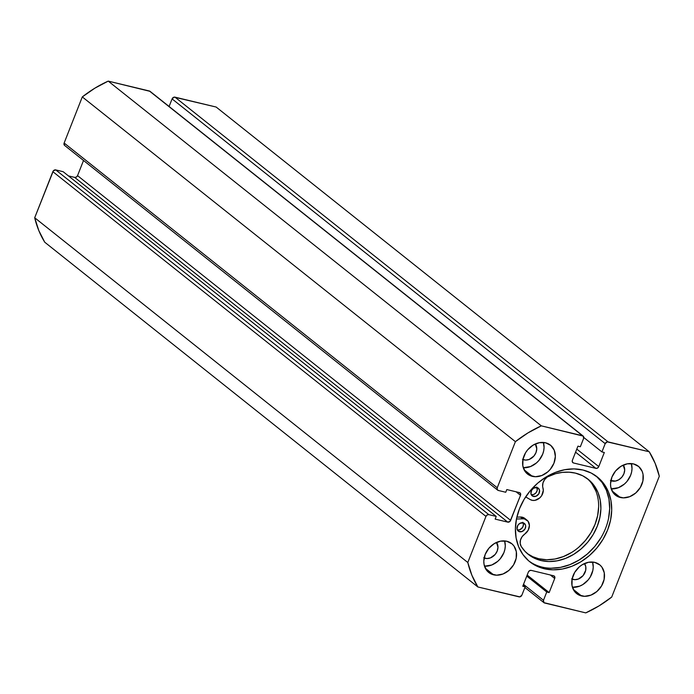 <?xml version="1.0" encoding="UTF-8"?>
<svg xmlns="http://www.w3.org/2000/svg" width="694" height="694" viewBox="0 0 694 694"><rect width="100%" height="100%" fill="white"/><g stroke="black" fill="none" stroke-linecap="round" stroke-linejoin="round"><path stroke-width="1.04" d="M528.793 560.952A54.21 43.913 128.5 0 0 542.083 567.093L544.113 568.707A54.21 43.913 -51.5 0 1 529.791 561.776A54.21 43.913 -51.5 0 1 523.684 500.088A54.21 43.913 -51.5 0 1 582.986 470.029L574.016 468.91L564.638 469.734L555.226 472.458L546.126 476.986L537.703 483.154L530.268 490.701L524.117 499.359L519.476 508.78L516.536 518.609L515.399 528.464L516.11 537.971L518.644 546.768L522.903 554.506L528.724 560.899L535.889 565.697L544.113 568.707L553.083 569.826L562.461 569.002L571.873 566.278L580.965 561.741L589.397 555.582L596.831 548.034L602.982 539.377L607.623 529.956L610.564 520.127L611.7 510.272L610.989 500.756L608.456 491.968L604.196 484.221L598.367 477.836L591.21 473.039L582.986 470.029A54.21 43.913 -51.5 0 1 597.308 476.952A54.21 43.913 -51.5 0 1 603.407 538.648A54.21 43.913 -51.5 0 1 544.113 568.707L542.083 567.093A54.21 43.913 128.5 0 0 600.978 537.72A54.21 43.913 128.5 0 0 596.276 476.162M493.573 574.814A18.434 14.938 -51.5 0 1 488.706 572.455A18.434 14.938 -51.5 0 1 486.624 551.47A18.434 14.938 -51.5 0 1 506.794 541.251L500.556 541.146L494.258 543.619L488.871 548.277L485.193 554.428L483.805 561.125L484.048 564.361L486.364 569.982L490.779 573.791L496.626 575.196L503.02 573.981L508.98 570.347L513.603 564.838L516.18 558.288L516.327 551.704L514.011 546.074L512.033 543.905L506.794 541.251A18.434 14.938 -51.5 0 1 511.669 543.602A18.434 14.938 -51.5 0 1 513.742 564.586A18.434 14.938 -51.5 0 1 493.573 574.814L485.314 568.239L493.573 574.814M532.359 476.353A18.434 14.938 -51.5 0 1 527.483 474.002A18.434 14.938 -51.5 0 1 525.41 453.017A18.434 14.938 -51.5 0 1 545.579 442.789L539.342 442.694L533.044 445.158L527.648 449.825L525.558 452.766L522.981 459.315L522.834 465.9L525.141 471.53L529.565 475.329L535.412 476.735L541.797 475.529L547.757 471.894L550.29 469.326L553.959 463.176L555.347 456.479L554.246 450.25L550.81 445.444L545.579 442.789A18.434 14.938 -51.5 0 1 550.455 445.149A18.434 14.938 -51.5 0 1 552.528 466.134A18.434 14.938 -51.5 0 1 532.359 476.353L524.1 469.777L532.359 476.353M581.52 595.946A18.434 14.938 -51.5 0 1 576.645 593.587A18.434 14.938 -51.5 0 1 574.571 572.602A18.434 14.938 -51.5 0 1 594.741 562.374L588.503 562.279L582.205 564.743L579.334 566.842L574.719 572.35L572.134 578.9L571.995 585.493L574.302 591.115L578.718 594.914L584.565 596.32L590.958 595.114L596.918 591.479L601.542 585.97L604.118 579.421L604.266 572.828L601.95 567.206L599.972 565.037L594.741 562.374A18.434 14.938 -51.5 0 1 599.607 564.734A18.434 14.938 -51.5 0 1 601.689 585.719A18.434 14.938 -51.5 0 1 581.52 595.946L573.253 589.371L581.52 595.946M620.297 497.485A18.434 14.938 -51.5 0 1 615.431 495.126A18.434 14.938 -51.5 0 1 613.357 474.149A18.434 14.938 -51.5 0 1 633.518 463.922L627.281 463.818L620.983 466.29L615.595 470.957L611.917 477.099L610.529 483.796L610.772 487.032L613.088 492.653L617.504 496.462L623.351 497.867L629.744 496.661L635.704 493.026L640.328 487.509L642.904 480.959L643.052 474.375L642.184 471.382L638.758 466.576L633.518 463.922A18.434 14.938 -51.5 0 1 638.393 466.281A18.434 14.938 -51.5 0 1 640.467 487.266A18.434 14.938 -51.5 0 1 620.297 497.485L612.039 490.91L620.297 497.485M610.425 480.448L615.431 481.072L618.909 479.701L621.893 477.125L623.923 473.716L624.695 470.012L623.264 465.093A10.202 8.267 -51.5 0 1 622.518 476.318A10.202 8.267 -51.5 0 1 611.978 481.011L610.972 480.213L611.978 481.011A10.202 8.267 -51.5 0 1 610.876 480.656M571.648 578.9L574.884 579.681L578.414 579.013L583.116 575.578L585.701 570.329L585.779 566.677L584.487 563.545A10.202 8.267 -51.5 0 1 583.732 574.771A10.202 8.267 -51.5 0 1 573.192 579.473L572.186 578.666L573.192 579.473A10.202 8.267 -51.5 0 1 572.09 579.108M522.487 459.315L525.722 460.096L529.262 459.428L533.955 455.993L535.985 452.592L536.757 448.879L535.326 443.96A10.202 8.267 -51.5 0 1 534.58 455.186A10.202 8.267 -51.5 0 1 524.031 459.879L523.024 459.081L524.031 459.879A10.202 8.267 -51.5 0 1 522.938 459.523M483.701 557.768L486.936 558.549L490.476 557.881L495.169 554.445L497.199 551.045L497.971 547.34L496.54 542.413A10.202 8.267 -51.5 0 1 495.794 553.639A10.202 8.267 -51.5 0 1 485.253 558.34L484.247 557.542L485.253 558.34A10.202 8.267 -51.5 0 1 484.152 557.985M572.854 462.655L572.862 462.664A2.455 1.995 -51.5 0 0 573.513 462.976L572.411 462.1L573.513 462.976L595.894 468.355L575.578 452.176L595.894 468.355A2.455 1.995 -51.5 0 0 598.775 466.594L576.792 449.096L598.775 466.594L604.327 452.497L601.932 451.924L583.793 437.48L601.932 451.924L605.194 443.639L172.095 98.912L605.194 443.639A2.455 1.995 -51.5 0 1 608.074 441.887L174.975 97.151L216.146 107.041L649.246 451.777L608.074 441.887L174.975 97.151A2.455 1.995 128.5 0 0 172.095 98.912L169.102 106.494L172.095 98.912L174.142 97.134L216.146 107.041L649.246 451.777A110.624 89.613 -51.5 0 1 659.3 476.24L611.7 597.074L599.096 605.853L585.779 612.889L543.914 602.644L543.489 600.275L546.751 591.999L549.154 592.572L554.706 578.475L554.74 576.757L553.586 575.76L531.205 570.381L529.531 570.694L528.325 572.142L522.773 586.239L525.167 586.812L521.905 595.088L519.858 596.866L477.854 586.959L471.903 575.291L467.799 562.496L485.956 516.397L487.162 514.957L488.836 514.644L496.227 516.423L495.169 519.103L507.765 522.131L510.159 521.194L520.517 495.308L520.552 493.59L519.398 492.593L506.811 489.565L505.753 492.254L498.353 490.476L497.199 489.478L497.242 487.761L515.399 441.662L527.995 432.883L541.32 425.847L583.186 436.092L583.611 438.452L580.349 446.736L577.946 446.155L572.394 460.252L572.359 461.978L573.513 462.976L595.894 468.355L597.569 468.034L598.775 466.594L604.327 452.497L601.932 451.924L605.194 443.639L607.241 441.87L649.246 451.777L655.197 463.445L659.3 476.24L611.7 597.074A110.624 89.613 -51.5 0 1 585.779 612.889L544.608 602.999A2.455 1.995 -51.5 0 1 543.957 602.678A2.455 1.995 -51.5 0 1 543.489 600.275L523.502 584.365L543.489 600.275L546.751 591.999L526.763 576.089L546.751 591.999L549.154 592.572L527.162 575.074L549.154 592.572L554.706 578.475L550.299 574.97L554.706 578.475A2.455 1.995 -51.5 0 0 554.237 576.072A2.455 1.995 -51.5 0 0 553.586 575.76L531.205 570.381A2.455 1.995 -51.5 0 0 528.325 572.142L522.773 586.239L525.167 586.812L523.172 585.224L525.167 586.812L521.905 595.088A2.455 1.995 -51.5 0 1 519.025 596.849L477.854 586.959A110.624 89.613 -51.5 0 1 467.799 562.496L34.7 217.76L53.351 170.845L55.737 169.909L63.137 171.687L496.227 516.423L63.137 171.687L55.737 169.909A2.455 1.995 128.5 0 0 52.857 171.67L485.956 516.397L467.799 562.496L34.7 217.76L52.857 171.67L485.956 516.397A2.455 1.995 -51.5 0 1 488.836 514.644L55.737 169.909L488.836 514.644L496.227 516.423L495.169 519.103L507.765 522.131L74.666 177.395L76.34 177.083L77.546 175.643L83.514 160.479L77.546 175.643L510.645 520.37L77.546 175.643A2.455 1.995 128.5 0 1 74.666 177.395L507.765 522.131A2.455 1.995 -51.5 0 0 510.645 520.37L520.517 495.308L516.11 491.803L520.517 495.308A2.455 1.995 -51.5 0 0 520.049 492.905A2.455 1.995 -51.5 0 0 519.398 492.593L506.811 489.565L505.753 492.254L498.353 490.476A2.455 1.995 -51.5 0 1 497.702 490.164A2.455 1.995 -51.5 0 1 497.242 487.761L64.143 143.025L82.3 96.926L94.905 88.147L108.221 81.111L150.086 91.356M44.754 242.223L38.803 230.555L34.7 217.76A110.624 89.613 128.5 0 0 44.754 242.223L477.854 586.959L44.754 242.223M68.42 175.894L74.666 177.395L68.42 175.894M64.559 145.384L64.143 143.025L82.3 96.926L515.399 441.662L497.242 487.761L64.143 143.025A2.455 1.995 128.5 0 0 64.611 145.428L497.702 490.164M108.221 81.111L149.392 91.001L582.492 435.737L541.32 425.847L108.221 81.111A110.624 89.613 128.5 0 0 82.3 96.926L515.399 441.662A110.624 89.613 -51.5 0 1 541.32 425.847L108.221 81.111M611.214 488.854L618.467 487.682L624.427 484.048L626.951 481.48L630.62 475.329L631.627 471.981L632.008 468.632L631.332 463.583A18.434 14.938 128.5 0 1 627.315 481.029A18.434 14.938 128.5 0 1 611.214 488.854M572.429 587.306L579.681 586.135L582.778 584.6L588.165 579.932L590.264 576.992L592.841 570.442L593.231 567.085L592.546 562.036A18.434 14.938 128.5 0 1 588.538 579.481A18.434 14.938 128.5 0 1 572.429 587.306M523.276 467.721L530.52 466.55L536.479 462.915L539.012 460.348L542.682 454.197L543.68 450.857L544.07 447.5L543.385 442.451A18.434 14.938 128.5 0 1 539.377 459.896A18.434 14.938 128.5 0 1 523.276 467.721M484.49 566.174L491.742 565.011L497.702 561.368L500.227 558.8L503.896 552.658L504.902 549.31L505.284 545.961L504.607 540.904A18.434 14.938 128.5 0 1 500.591 558.358A18.434 14.938 128.5 0 1 484.49 566.174M572.862 462.664A2.455 1.995 -51.5 0 1 572.394 460.252L577.946 446.155L580.349 446.736L583.611 438.452A2.455 1.995 -51.5 0 0 583.142 436.049L150.043 91.322A2.455 1.995 128.5 0 0 149.392 91.001L582.492 435.737A2.455 1.995 -51.5 0 1 583.142 436.049M551.053 568.212L560.431 567.388L569.843 564.656L578.935 560.127L587.367 553.968L594.801 546.412L600.952 537.763M608.534 518.513L609.67 508.65L608.959 499.142L606.426 490.346L602.166 482.608L596.337 476.223M519.572 531.751A4.919 3.982 -51.5 0 1 518.271 531.127A4.919 3.982 -51.5 0 1 517.724 525.531A4.919 3.982 -51.5 0 1 523.103 522.799L519.754 523.432L517.759 525.462L517.03 528.967L518.826 531.483L522.088 531.535L524.916 529.097L525.705 526.451L525.41 524.794L523.103 522.799A4.919 3.982 -51.5 0 1 524.395 523.432A4.919 3.982 -51.5 0 1 524.95 529.028A4.919 3.982 -51.5 0 1 519.572 531.751L517.368 529.999L519.572 531.751M533.469 496.47A4.919 3.982 -51.5 0 1 532.177 495.846A4.919 3.982 -51.5 0 1 531.621 490.25A4.919 3.982 -51.5 0 1 537 487.526L533.66 488.151L531.656 490.181L530.936 493.686L532.723 496.201L535.994 496.253L538.813 493.816L539.542 490.311L538.397 488.229L537 487.526A4.919 3.982 -51.5 0 1 538.301 488.151A4.919 3.982 -51.5 0 1 538.848 493.746A4.919 3.982 -51.5 0 1 533.469 496.47L531.266 494.718L533.469 496.47M520.474 517.021L522.729 518.817A9.1 7.365 -51.5 0 1 524.595 518.999L522.339 517.204A9.1 7.365 128.5 0 0 520.474 517.021L516.856 517.134L520.474 517.021A9.1 7.365 -51.5 0 1 522.339 517.204L524.595 518.999A9.1 7.365 -51.5 0 1 526.998 520.162A9.1 7.365 -51.5 0 1 524.768 534.059L522.122 536.662L520.5 539.975L520.17 543.428L521.194 546.438A9.1 7.365 -51.5 0 1 524.768 534.059L528.186 530.233L529.418 525.462L528.082 521.281L524.595 518.999A9.1 7.365 -51.5 0 0 522.729 518.817L520.474 517.021M541.008 560.544A48.025 38.899 -51.5 0 1 528.316 554.411A48.025 38.899 -51.5 0 1 521.194 546.438L525.011 551.366L529.669 555.426L535.048 558.514L541.008 560.544L538.752 558.748L541.008 560.544L548.954 561.541L557.256 560.813L565.601 558.392L573.652 554.376L581.121 548.919L587.705 542.231L593.162 534.562L597.265 526.217L599.876 517.507L600.883 508.771L600.258 500.348L598.011 492.558L594.238 485.705L589.076 480.04L582.734 475.789L575.447 473.126A48.025 38.899 -51.5 0 1 588.13 479.259A48.025 38.899 -51.5 0 1 593.544 533.92A48.025 38.899 -51.5 0 1 541.008 560.544M527.206 553.482A48.025 38.899 128.5 0 0 538.752 558.748A48.025 38.899 128.5 0 0 590.837 532.888A48.025 38.899 128.5 0 0 586.985 478.383M530.294 499.611L525.644 496.913L530.294 499.611A9.1 7.365 -51.5 0 0 539.845 497.832A9.1 7.365 -51.5 0 0 542.951 487.899A9.1 7.365 -51.5 0 1 548.911 476.084A48.025 38.899 -51.5 0 1 575.447 473.126L569.054 472.189L562.383 472.38L555.616 473.69L547.332 476.96L544.66 479.545L542.994 482.842L542.63 486.294L543.315 490.406L541.684 495.629L539.845 497.832L535.031 500.331L532.532 500.391L530.294 499.611M526.998 520.162L524.742 518.366A9.1 7.365 128.5 0 0 522.339 517.204L524.794 518.409M516.449 519.017L522.729 518.817L516.449 519.017M527.414 553.63L532.792 556.718L538.752 558.748L546.699 559.746L555 559.017L563.346 556.597L571.396 552.58M578.865 547.124L585.45 540.435L590.906 532.766L595.01 524.421L597.621 515.711L598.627 506.976M595.756 490.762L591.982 483.909M523.059 522.79A4.919 3.982 128.5 0 1 522.2 527.961A4.919 3.982 128.5 0 1 517.351 529.964L519.832 529.739L522.66 527.301L523.45 524.655L522.764 522.296M531.214 494.675L533.738 494.458L536.002 492.801L537.243 490.276L536.67 487.014M531.257 494.683A4.919 3.982 128.5 0 0 536.098 492.679A4.919 3.982 128.5 0 0 536.965 487.518M543.949 602.678L524.898 587.506"/></g></svg>
